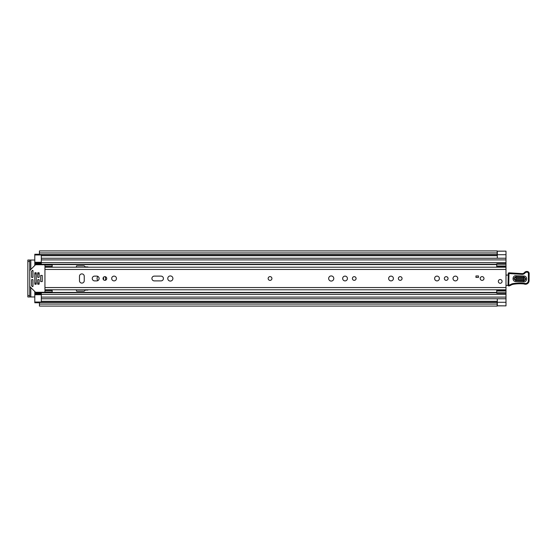 <?xml version="1.0" encoding="UTF-8"?>
<svg xmlns="http://www.w3.org/2000/svg" width="557" height="557" viewBox="0 0 557 557"><rect width="100%" height="100%" fill="white"/><g stroke="black" fill="none" stroke-linecap="round" stroke-linejoin="round"><path stroke-width="0.84" d="M39.436 303.377L39.436 302.27L497.164 302.27L497.164 306.085L39.436 306.085L39.436 303.377M39.436 253.623L39.436 252.934L497.164 252.934L497.164 254.535L39.436 254.535L39.436 253.623M497.31 251.228L497.31 258.225L506 258.225L506 305.772M506 251.228L506 258.232L41.315 258.232L41.315 254.967L34.799 254.967L34.799 254.243L39.436 254.243M39.436 302.757L34.799 302.757L34.799 302.033L41.315 302.033L41.315 298.768L506 298.768L497.31 298.775L497.31 305.772M30.816 269.449L30.816 260.035L34.799 260.035M34.799 296.965L30.816 296.965L30.816 287.551M32.988 276.982A2.388 2.388 0 0 0 32.717 277.407M32.717 279.593A2.388 2.388 0 0 0 32.988 280.018M497.164 254.535L39.436 254.535M497.164 305.856L506 305.856L497.31 305.793M497.31 251.207L506 251.144L497.164 251.144M497.164 252.934L497.164 250.915L39.436 250.915L39.436 252.934M30.816 260.035L27.85 260.035L29.73 260.035L29.73 261.484L27.85 261.484L27.85 260.035M27.85 296.965L27.85 295.516L29.73 295.516L29.73 296.965L27.85 296.965L30.816 296.965M27.85 295.516L27.85 261.484M29.73 295.516L29.73 261.484M270.041 276.62A1.88 1.88 0 0 0 268.154 278.5A1.88 1.88 0 0 0 270.041 280.38A1.88 1.88 0 0 0 271.92 278.5A1.88 1.88 0 0 0 270.041 276.62M81.865 283.095A2.388 2.388 0 0 0 84.253 280.707L84.253 276.293A2.388 2.388 0 0 0 81.865 273.905A2.388 2.388 0 0 0 79.477 276.293L79.477 280.707A2.388 2.388 0 0 0 81.865 283.095M104.89 276.655A1.845 1.845 0 0 0 103.038 278.5A1.845 1.845 0 0 0 104.89 280.345A1.845 1.845 0 0 0 106.735 278.5A1.845 1.845 0 0 0 104.89 276.655M114.081 276.112A2.388 2.388 0 0 0 111.692 278.5A2.388 2.388 0 0 0 114.081 280.888A2.388 2.388 0 0 0 116.469 278.5A2.388 2.388 0 0 0 114.081 276.112M170.338 275.931A2.569 2.569 0 0 0 167.768 278.5A2.569 2.569 0 0 0 170.338 281.069A2.569 2.569 0 0 0 172.907 278.5A2.569 2.569 0 0 0 170.338 275.931M354.245 276.655A1.845 1.845 0 0 0 352.4 278.5A1.845 1.845 0 0 0 354.245 280.345A1.845 1.845 0 0 0 356.09 278.5A1.845 1.845 0 0 0 354.245 276.655M345.048 276.112A2.388 2.388 0 0 0 342.659 278.5A2.388 2.388 0 0 0 345.048 280.888A2.388 2.388 0 0 0 347.436 278.5A2.388 2.388 0 0 0 345.048 276.112M331.22 275.931A2.569 2.569 0 0 0 328.651 278.5A2.569 2.569 0 0 0 331.22 281.069A2.569 2.569 0 0 0 333.789 278.5A2.569 2.569 0 0 0 331.22 275.931M400.218 276.655A1.845 1.845 0 0 0 398.373 278.5A1.845 1.845 0 0 0 400.218 280.345A1.845 1.845 0 0 0 402.063 278.5A1.845 1.845 0 0 0 400.218 276.655M391.021 276.112A2.388 2.388 0 0 0 388.633 278.5A2.388 2.388 0 0 0 391.021 280.888A2.388 2.388 0 0 0 393.416 278.5A2.388 2.388 0 0 0 391.021 276.112M437.001 276.112A2.388 2.388 0 0 0 434.613 278.5A2.388 2.388 0 0 0 437.001 280.888A2.388 2.388 0 0 0 439.389 278.5A2.388 2.388 0 0 0 437.001 276.112M446.199 276.655A1.845 1.845 0 0 0 444.347 278.5A1.845 1.845 0 0 0 446.199 280.345A1.845 1.845 0 0 0 448.044 278.5A1.845 1.845 0 0 0 446.199 276.655M455.389 276.112A2.388 2.388 0 0 0 453.001 278.5A2.388 2.388 0 0 0 455.389 280.888A2.388 2.388 0 0 0 457.777 278.5A2.388 2.388 0 0 0 455.389 276.112M482.104 276.62A1.88 1.88 0 0 0 480.225 278.5A1.88 1.88 0 0 0 482.104 280.38A1.88 1.88 0 0 0 483.991 278.5A1.88 1.88 0 0 0 482.104 276.62M500.207 279.517A1.88 1.88 0 0 0 498.327 281.396A1.88 1.88 0 0 0 500.207 283.276A1.88 1.88 0 0 0 502.094 281.396A1.88 1.88 0 0 0 500.207 279.517M96.744 280.888A2.388 2.388 0 0 0 99.132 278.5A2.388 2.388 0 0 0 96.744 276.112L94.641 276.112A2.388 2.388 0 0 0 92.253 278.5A2.388 2.388 0 0 0 94.641 280.888L96.744 280.888M161.036 280.888A2.388 2.388 0 0 0 163.424 278.5A2.388 2.388 0 0 0 161.036 276.112L154.303 276.112A2.388 2.388 0 0 0 151.915 278.5A2.388 2.388 0 0 0 154.303 280.888L161.036 280.888M52.177 266.441L44.936 266.441L44.936 265.035L52.177 265.035L52.177 267.207L44.936 267.221L44.936 289.793L506 289.793M478.491 277.414L475.957 277.414L475.957 275.966L478.491 275.966L478.491 277.414M52.177 267.221L52.539 267.221M52.539 289.779L44.936 289.779M52.177 290.559L44.936 290.559L44.936 291.965L52.177 291.965L52.177 289.793M506 274.322A1.448 1.448 0 0 1 506.055 274.336A0.724 0.724 0 0 0 507.107 275.088L508.235 274.949M508.088 285.351L506 285.393M523.886 277.045L515.928 276.752C513.436 277.929 513.387 279.189 515.789 280.547L523.747 280.839C526.24 279.663 526.281 278.403 523.886 277.045L523.921 276.042C527.674 276.007 527.437 282.155 523.705 281.842L515.747 281.55C511.994 281.584 512.231 275.437 515.963 275.75L523.921 276.042M515.907 277.142L523.872 277.435C525.773 278.507 525.738 279.51 523.761 280.443L515.803 280.157C513.895 279.078 513.93 278.075 515.907 277.142L515.838 279.148L523.796 279.44L523.831 278.444L515.873 278.152M508.263 273.522A0.724 0.724 0 0 1 509.007 272.826L522.104 273.626A2.896 2.896 0 0 0 524.429 272.589A3.112 3.112 0 0 1 526.936 271.468L527.201 271.482A2.026 2.026 0 0 1 529.15 273.564L529.08 280.672A3.621 3.621 0 0 1 524.429 284.105L523.886 283.945A41.253 41.253 0 0 0 513.457 284.265A7.241 7.241 0 0 0 510.978 285.135A7.241 7.241 0 0 1 508.903 285.936A0.724 0.724 0 0 1 508.026 285.219L508.263 273.529A0.724 0.724 0 0 1 508.263 273.522L508.987 273.543L508.75 285.233A6.517 6.517 0 0 0 510.616 284.509A7.965 7.965 0 0 1 513.338 283.548A41.977 41.977 0 0 1 524.033 283.228L524.638 283.409A2.896 2.896 0 0 0 528.363 280.665L528.426 273.55A1.302 1.302 0 0 0 527.173 272.206L526.908 272.192A2.388 2.388 0 0 0 524.986 273.048A3.621 3.621 0 0 1 522.076 274.35L508.987 273.543L509.007 272.826M508.903 285.936L508.75 285.233L508.026 285.219M524.429 284.105L524.638 283.409L524.033 283.228L523.886 283.945L524.033 283.228A41.977 41.977 0 0 0 513.338 283.548L513.457 284.265M527.173 272.206L527.201 271.482A2.026 2.026 0 0 1 529.15 273.564L528.426 273.55M514.863 273.362L514.807 274.086M526.908 272.192L526.936 271.468A3.112 3.112 0 0 0 524.429 272.589A2.896 2.896 0 0 1 522.104 273.626L522.076 274.35M502.094 281.396A1.88 1.88 0 0 1 500.207 283.276A1.88 1.88 0 0 1 498.327 281.396A1.88 1.88 0 0 1 500.207 279.517A1.88 1.88 0 0 1 502.094 281.396M271.92 278.5A1.88 1.88 0 0 1 270.041 280.38A1.88 1.88 0 0 1 268.154 278.5A1.88 1.88 0 0 1 270.041 276.62A1.88 1.88 0 0 1 271.92 278.5M483.991 278.5A1.88 1.88 0 0 1 482.104 280.38A1.88 1.88 0 0 1 480.225 278.5A1.88 1.88 0 0 1 482.104 276.62A1.88 1.88 0 0 1 483.991 278.5M496.586 267.207L496.733 266.337M34.799 254.967L34.799 263.022L41.315 263.022L34.799 262.995L34.799 265.466M88.236 267.207A0.724 0.724 0 0 0 87.658 266.914L85.604 266.914A0.724 0.724 0 0 1 85.089 266.706L84.427 266.044A0.724 0.724 0 0 0 83.919 265.828L76.796 265.828A0.362 0.362 0 0 0 76.434 266.19L76.434 267.207M76.434 289.793L76.434 290.81A0.362 0.362 0 0 0 76.796 291.172L83.919 291.172A0.724 0.724 0 0 0 84.427 290.956L85.089 290.294A0.724 0.724 0 0 1 85.604 290.086L87.658 290.086A0.724 0.724 0 0 0 88.236 289.793M34.799 291.534L34.799 294.005L41.315 294.005L34.799 293.978L34.799 302.033M496.733 290.663L496.586 289.793M34.799 264.276L41.315 264.276L41.315 258.232L506 258.232M506 298.768L41.315 298.768L41.315 292.724L496.733 292.724M34.799 292.724L41.315 292.724L34.799 292.724M506 292.794L496.733 292.794L496.733 289.912L506 289.918L496.733 289.912M496.733 292.794L496.733 293.274L506 293.274M496.733 291.019L506 291.019M496.733 267.088L506 267.088L496.733 267.082L496.733 263.726L506 263.726M506 265.981L496.733 265.981M496.733 264.206L506 264.206M42.255 275.423L40.668 275.423L40.668 281.577L42.255 281.577L42.255 275.423M32.626 279.586L31.902 279.586A0.362 0.362 0 0 0 31.54 279.948L31.54 285.567A0.362 0.362 0 0 0 31.652 285.818L32.376 286.542A0.362 0.362 0 0 0 32.988 286.291L32.988 279.948A0.362 0.362 0 0 0 32.626 279.586M44.936 291.534A0.724 0.724 0 0 1 44.212 292.258L35.822 292.258A0.724 0.724 0 0 1 35.314 292.042L29.946 286.674A0.724 0.724 0 0 1 29.73 286.166M31.902 277.414L32.626 277.414A0.362 0.362 0 0 0 32.988 277.052L32.988 270.709A0.362 0.362 0 0 0 32.376 270.458L31.652 271.182A0.362 0.362 0 0 0 31.54 271.433L31.54 277.052A0.362 0.362 0 0 0 31.902 277.414M29.73 270.834A0.724 0.724 0 0 1 29.946 270.326L35.314 264.958A0.724 0.724 0 0 1 35.822 264.742L44.212 264.742A0.724 0.724 0 0 1 44.936 265.466M38.781 279.586L38.057 279.586A0.362 0.362 0 0 0 37.695 279.948L37.695 283.931A0.362 0.362 0 0 0 38.057 284.293L38.781 284.293A0.362 0.362 0 0 0 39.143 283.931L39.143 279.948A0.362 0.362 0 0 0 38.781 279.586M38.781 272.707L38.057 272.707A0.362 0.362 0 0 0 37.695 273.069L37.695 277.052A0.362 0.362 0 0 0 38.057 277.414L38.781 277.414A0.362 0.362 0 0 0 39.143 277.052L39.143 273.069A0.362 0.362 0 0 0 38.781 272.707M35.885 272.707L35.161 272.707A0.362 0.362 0 0 0 34.799 273.069L34.799 283.931A0.362 0.362 0 0 0 35.161 284.293L35.885 284.293A0.362 0.362 0 0 0 36.247 283.931L36.247 273.069A0.362 0.362 0 0 0 35.885 272.707M42.255 281.522L42.255 275.478M105.155 276.676A4.922 4.922 0 0 1 105.329 280.296M97.851 276.383A3.258 3.258 0 0 0 97.851 280.617M103.393 279.586A3.258 3.258 0 0 0 103.393 277.414M39.436 302.465L497.164 302.465M497.31 302.284L506 302.284M41.315 255.691L497.31 255.691M41.315 301.309L497.31 301.309M497.164 304.066L39.436 304.066M497.31 254.716L506 254.716M44.936 269.449L506 269.449M44.936 287.551L506 287.551M523.705 281.842L523.796 279.44M510.978 285.135L510.616 284.509M529.08 280.672L528.363 280.665M524.429 272.589L524.986 273.048M515.747 281.55L515.789 280.547M515.928 276.752L515.963 275.75M523.831 278.444L523.872 277.435M515.803 280.157L515.838 279.148M34.799 264.568L496.733 264.568M34.799 292.432L496.733 292.432M34.799 273.863L36.247 273.863M37.695 273.863L39.143 273.863M34.799 283.137L36.247 283.137M37.695 283.137L39.143 283.137M41.315 259.896L506 259.896M41.315 262.612L506 262.612M34.799 263.781L41.315 263.781M41.315 297.104L506 297.104M41.315 294.388L506 294.388M34.799 293.219L41.315 293.219M496.733 290.489L506 290.489M506 266.511L496.733 266.511M41.315 294.702L34.799 294.702M34.799 262.298L41.315 262.298M39.436 302.27L497.164 302.27M497.164 254.73L39.436 254.73M44.936 267.207L506 267.207M41.315 264.276L496.733 264.276"/></g></svg>
